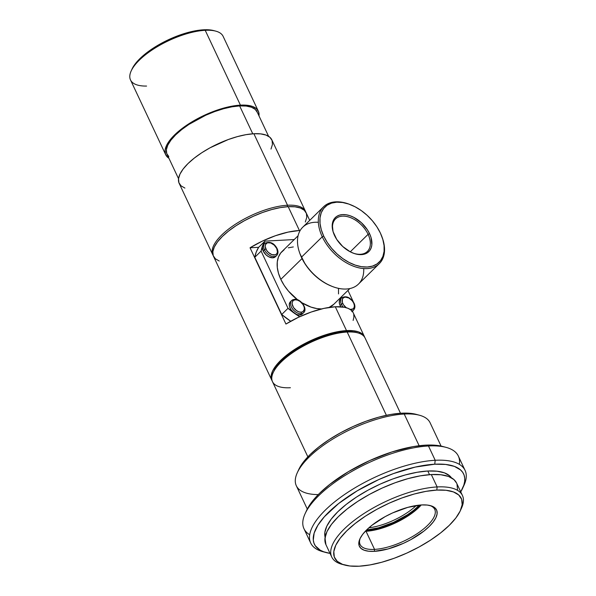 <?xml version="1.0" encoding="UTF-8"?>
<svg xmlns="http://www.w3.org/2000/svg" width="596" height="596" viewBox="0 0 596 596"><rect width="100%" height="100%" fill="white"/><g stroke="black" fill="none" stroke-linecap="round" stroke-linejoin="round"><path stroke-width="0.89" d="M400.49 413.259L365.117 338.088A51.181 19.288 154.8 0 0 347.192 332.032A51.181 19.288 -25.2 0 1 357.771 332.873L355.797 332.345A49.475 18.647 154.8 0 0 345.568 331.532L347.192 332.032L386.379 415.308L347.192 332.032A51.181 19.288 154.8 0 0 294.253 351.588A51.181 19.288 154.8 0 0 272.484 381.671L307.864 456.849M441.07 446.076L430.111 422.78A73.934 27.856 154.8 0 0 404.222 414.034A73.934 27.856 -25.2 0 1 419.502 415.248L416.217 414.362A71.088 26.79 154.8 0 0 401.525 413.199L404.222 414.034L419.137 445.741L404.222 414.034A73.934 27.856 154.8 0 0 327.748 442.284A73.934 27.856 154.8 0 0 296.316 485.74L307.275 509.036M446.106 447.38L442.821 446.493A82.464 31.074 154.8 0 0 425.775 445.145L428.472 445.979A85.31 32.147 -25.2 0 1 446.106 447.38A85.31 32.147 -25.2 0 1 459.345 464.336M465.074 470.371L458.346 456.067A85.31 32.147 154.8 0 0 428.472 445.979L435.199 460.283A85.31 32.147 -25.2 0 1 465.074 470.371A85.31 32.147 -25.2 0 1 463.204 486.917M462.556 488.437L463.971 485.345A85.31 32.147 154.8 0 0 435.199 460.283L434.745 464.209A82.464 31.074 -25.2 0 1 462.556 488.437A82.464 31.074 -25.2 0 1 460.745 491.894L463.852 485.07L464.657 481.456L464.731 478.111L464.075 475.057L462.697 472.337L460.604 469.968L454.39 466.385L445.659 464.44L434.745 464.209L415.241 467.085L393.472 473.574L378.624 479.646L357.28 490.784L338.67 503.501L324.395 516.702L317.914 525.203L314.159 533.085L313.287 540.043L313.943 543.09L315.321 545.817L320.186 550.168L323.628 551.769L330.035 553.393A82.464 31.074 -25.2 0 1 326.228 552.589A82.464 31.074 -25.2 0 1 336.874 504.939A82.464 31.074 -25.2 0 1 434.745 464.209L435.199 460.283A85.31 32.147 154.8 0 0 333.961 502.413A85.31 32.147 154.8 0 0 322.943 551.702L326.228 552.589M325.334 537.935L324.835 532.504L326.809 526.179L331.167 519.198L337.753 511.822L346.306 504.35L356.505 497.057L367.948 490.217L380.203 484.108L392.794 478.96L405.243 474.967L417.066 472.285L427.809 471.019L437.062 471.212L444.467 472.866L449.742 475.906L451.433 477.791A69.956 26.358 154.8 0 0 427.809 471.019L429.522 474.662L427.809 471.019A69.956 26.358 154.8 0 0 357.265 496.557A69.956 26.358 154.8 0 0 325.111 537.234M462.436 495.485L456.603 483.088A72.228 27.215 154.8 0 0 431.31 474.55L437.144 486.939A72.228 27.215 -25.2 0 1 462.436 495.485A72.228 27.215 -25.2 0 1 460.887 509.416M460.365 510.638L461.498 508.157A72.228 27.215 154.8 0 0 437.144 486.939L436.779 490.083A69.956 26.358 -25.2 0 1 460.365 510.638A69.956 26.358 -25.2 0 1 359.179 566.2L369.922 564.933L381.745 562.252L394.194 558.258L406.785 553.11L419.04 547.001L430.483 540.162L440.675 532.869L449.235 525.389L455.821 518.021L460.179 511.04L462.153 504.715L461.654 499.284L458.711 494.971L453.437 491.931L446.032 490.277L436.779 490.083L426.036 491.35L414.213 494.032L401.764 498.025L389.173 503.173L376.918 509.289L365.475 516.121L355.283 523.415L346.73 530.894L340.145 538.263L335.779 545.251L333.812 551.576L334.304 556.999L337.247 561.313L342.521 564.352L349.926 566.006L359.179 566.2A69.956 26.358 -25.2 0 1 344.726 565.053A69.956 26.358 -25.2 0 1 353.756 524.636A69.956 26.358 -25.2 0 1 436.779 490.083L437.144 486.939A72.228 27.215 154.8 0 0 351.424 522.617A72.228 27.215 154.8 0 0 342.097 564.345L344.726 565.053M360.319 538.032A41.236 15.533 154.8 0 0 374.549 549.385L374.325 551.345A42.651 16.07 -25.2 0 1 359.939 538.821A42.651 16.07 -25.2 0 1 421.64 504.939A42.651 16.07 -25.2 0 1 430.454 505.639A42.651 16.07 -25.2 0 1 424.941 530.284A42.651 16.07 -25.2 0 1 374.325 551.345L374.549 549.385A41.236 15.533 -25.2 0 1 360.111 544.506A41.236 15.533 -25.2 0 1 360.319 538.032M366.026 531.267L374.549 549.385L366.026 531.267A41.236 15.533 -25.2 0 1 365.274 531.304A41.236 15.533 154.8 0 0 366.026 531.267L365.467 531.096L366.026 531.267A41.236 15.533 154.8 0 0 421.26 504.961A41.236 15.533 -25.2 0 1 366.026 531.267M416.299 505.512A39.813 15.004 -25.2 0 1 368.864 527.832A39.813 15.004 154.8 0 0 416.299 505.512M419.457 505.103A41.236 15.533 -25.2 0 1 366.54 530.008L378.765 527.751L393.524 522.364L407.493 514.735L413.505 510.429L419.457 505.103M414.369 510.526L420.538 505.006A42.651 16.07 154.8 0 1 365.773 530.783L371.226 530.075M378.438 528.443L393.703 522.871L408.156 514.974M429.597 505.43A41.236 15.533 -25.2 0 1 434.73 509.394A41.236 15.533 -25.2 0 1 417.2 533.629A41.236 15.533 -25.2 0 1 374.549 549.385A41.236 15.533 154.8 0 0 422.951 529.449A41.236 15.533 154.8 0 0 429.604 505.43M374.325 551.345L368.678 551.233L364.163 550.227L360.945 548.372L359.15 545.735L358.852 542.427L360.051 538.575L362.711 534.314L366.726 529.822L371.941 525.262L385.135 516.643L392.608 512.918L407.88 507.345L421.64 504.939L427.28 505.058L431.795 506.064L435.013 507.919L436.808 510.548L437.106 513.856L435.907 517.715L433.247 521.969L429.232 526.469L424.017 531.029L410.823 539.641L403.35 543.366L388.085 548.938L374.325 551.345M456.64 483.162L453.958 479.594L448.512 476.45L440.869 474.751L431.31 474.55A72.228 27.215 154.8 0 0 356.609 502.145A72.228 27.215 154.8 0 0 325.9 544.595L331.726 556.992A72.228 27.215 -25.2 0 1 362.435 514.534A72.228 27.215 -25.2 0 1 437.144 486.939L431.31 474.55L420.217 475.854L408.014 478.625L395.163 482.745L382.155 488.064L369.505 494.375L357.689 501.43L347.163 508.962L338.334 516.68L331.532 524.294L327.025 531.505L324.991 538.032L325.938 544.677M343.452 564.68A72.228 27.215 -25.2 0 1 331.726 556.992M457.512 489.651L456.998 484.049M309.704 534.754A85.31 32.147 -25.2 0 1 305.077 513.745A85.31 32.147 -25.2 0 1 428.472 445.979A85.31 32.147 154.8 0 0 340.241 478.573A85.31 32.147 154.8 0 0 303.967 528.712L310.695 543.016A85.31 32.147 -25.2 0 1 346.969 492.877A85.31 32.147 -25.2 0 1 435.199 460.283L428.472 445.979L425.775 445.145A82.464 31.074 154.8 0 0 306.493 510.645L308.937 506.138L315.426 497.63L319.612 493.25L329.7 484.436L348.31 471.719L369.654 460.581L391.892 451.969L413.11 446.642L425.775 445.145L431.474 445.041L442.865 446.508M324.641 552.12A85.31 32.147 -25.2 0 1 310.695 543.016M318.279 494.591A73.934 27.856 -25.2 0 1 297.277 472.762A73.934 27.856 -25.2 0 1 404.222 414.034L401.525 413.199A71.088 26.79 154.8 0 0 298.693 469.67L297.277 472.762M298.671 469.708L303.312 462.161L310.002 454.673L318.696 447.075L329.059 439.654L340.689 432.711L353.145 426.505L365.937 421.268L378.587 417.215L390.603 414.488L401.525 413.199L410.927 413.4L416.366 414.406M290.408 387.728A51.181 19.288 -25.2 0 1 273.154 372.686A51.181 19.288 -25.2 0 1 347.192 332.032L345.568 331.532A49.475 18.647 154.8 0 0 274.004 370.831L273.154 372.686M273.989 370.861L277.222 365.609L281.878 360.394L287.928 355.104L295.139 349.941L311.902 340.793L320.804 337.15L329.61 334.326L337.969 332.426L345.568 331.532L352.117 331.667L355.901 332.367M368.097 234.325A22.752 14.319 45.6 0 0 343.624 216.139A22.752 14.319 45.6 0 0 333.685 233.49A22.752 14.319 -134.4 0 1 335.496 218.978A22.752 14.319 -134.4 0 1 368.097 234.325L350.262 251.817L368.097 234.325A22.752 14.319 -134.4 0 1 367.36 251.46A22.752 14.319 -134.4 0 1 352.81 252.987A22.752 14.319 45.6 0 0 368.097 234.325L369.557 233.662L368.097 234.325M334.557 235.539A23.885 15.042 -134.4 0 1 333.559 233.14A23.885 15.042 -134.4 0 1 343.698 214.56A23.885 15.042 -134.4 0 1 369.557 233.662L371.062 237.588L371.844 244.941L371.092 248.092L369.617 250.722L367.456 252.734L364.715 254.052L361.481 254.619L357.883 254.417L354.061 253.456L350.165 251.765L342.737 246.506L336.733 239.428L333.052 231.613L332.27 224.26L333.022 221.109L334.498 218.479L336.658 216.467L339.4 215.149L342.633 214.582L346.231 214.784L350.053 215.745L353.95 217.436L361.377 222.695L367.382 229.773L369.557 233.662A23.885 15.042 -134.4 0 1 353.16 253.129A23.885 15.042 -134.4 0 1 334.557 235.539M382.14 237.32A39.813 25.062 -134.4 0 1 379.302 263.641A39.813 25.062 -134.4 0 1 322.257 236.783A39.813 25.062 45.6 0 0 365.355 268.617A39.813 25.062 45.6 0 0 382.26 237.648L382.014 236.962A38.673 24.347 -134.4 0 1 365.586 267.045A38.673 24.347 -134.4 0 1 323.725 236.12L322.257 236.783L301.442 257.204L301.643 257.777A38.673 24.347 45.6 0 0 331.756 286.251A38.673 24.347 45.6 0 0 332.099 286.378M363.694 268.543A39.813 25.062 -134.4 0 1 332.441 286.52A39.813 25.062 -134.4 0 1 301.442 257.204L322.257 236.783L323.725 236.12A38.673 24.347 -134.4 0 1 350.277 204.607A38.673 24.347 -134.4 0 1 380.39 233.081L376.873 226.785L372.396 220.788L367.143 215.327L361.31 210.604L355.119 206.805L348.809 204.07L342.625 202.513L336.807 202.186L331.57 203.109L327.122 205.233L323.635 208.496L321.237 212.757L320.022 217.86L320.045 223.604L321.289 229.765L323.725 236.12L327.241 242.416L331.719 248.413L336.971 253.874L342.804 258.597L348.995 262.396L355.305 265.131L361.489 266.688L367.307 267.015L372.545 266.092L376.992 263.961L380.479 260.705L382.878 256.444L384.092 251.341L384.07 245.597L382.826 239.436L380.39 233.081A38.673 24.347 -134.4 0 1 382.014 236.962M350.277 204.607L349.591 204.346A39.813 25.062 45.6 0 0 322.257 236.783A39.813 25.062 -134.4 0 1 323.546 206.797L302.731 227.218A39.813 25.062 45.6 0 0 301.442 257.204A39.813 25.062 45.6 0 0 358.487 284.061L379.302 263.641M298.082 235.763L282.012 251.527A36.967 23.274 45.6 0 0 280.813 279.368A36.967 23.274 45.6 0 0 297.62 299.803L288.449 291.116L284.173 285.387L280.813 279.368L302.023 258.567L280.813 279.368L278.488 273.296L277.296 267.403L277.274 261.912L278.436 257.04L280.723 252.965L284.061 249.851M301.941 302.761A36.967 23.274 45.6 0 0 321.587 308.929L316.908 308.586L311 307.096L301.941 302.761M333.857 304.236L329.089 307.424A36.967 23.274 45.6 0 0 333.782 304.31L349.852 288.546M290.855 301.382L289.284 304.169L289.567 306.791L290.878 309.585L294.312 313.153L297.069 314.591L299.714 315.008L300.98 313.772L299.714 315.008A8.53 5.371 45.6 0 0 302.328 313.95L303.587 312.714A8.53 5.371 -134.4 0 1 300.98 313.772A8.53 5.371 -134.4 0 1 292.405 308.735A8.53 5.371 -134.4 0 1 291.638 300.533A8.53 5.371 -134.4 0 1 294.253 299.475A1.14 0.775 86.9 0 1 295.325 299.803A7.39 4.656 -134.4 0 1 303.662 305.711A7.39 4.656 -134.4 0 1 301.159 312.2A1.14 0.775 86.9 0 1 300.98 313.772A8.53 5.371 45.6 0 0 304.064 312.133M342.052 297.501A8.53 5.371 45.6 0 0 341.366 304.273A1.14 0.432 -25.2 0 1 342.834 303.61A7.39 4.656 -134.4 0 1 345.33 297.121A7.39 4.656 -134.4 0 1 353.666 303.029A1.14 0.432 -25.2 0 1 354.061 303.163A1.14 0.432 154.8 0 0 353.666 303.029L352.139 300.682L348.831 298.007L345.33 297.121L343.482 297.709L342.357 299.147L342.365 302.395L343.505 304.817L346.477 307.909M341.642 297.851L340.383 299.088A8.53 5.371 45.6 0 0 340.107 305.51L341.366 304.273A8.53 5.371 -134.4 0 1 341.642 297.851C346.105 295.43 350.247 297.203 354.061 303.163C355.32 306.001 355.164 308.288 353.592 310.032A8.53 5.371 -134.4 0 1 351.953 310.941A8.53 5.371 45.6 0 0 353.175 310.374M263.939 244.181L262.367 246.968L263.186 250.998L264.445 249.754L263.186 250.998A8.53 5.371 45.6 0 0 275.412 256.749L276.671 255.513A8.53 5.371 -134.4 0 1 264.445 249.754A1.14 0.432 -25.2 0 1 265.913 249.091A7.39 4.656 -134.4 0 1 268.416 242.609A7.39 4.656 -134.4 0 1 276.745 248.51L274.212 245.12L270.711 242.967L267.41 242.781L265.436 244.628L265.205 246.699L266.583 250.298L268.446 252.488L271.947 254.641L275.248 254.827L276.76 253.792L277.453 252.004L276.745 248.51A1.14 0.432 -25.2 0 1 277.147 248.644A1.14 0.432 154.8 0 0 276.745 248.51A7.39 4.656 -134.4 0 1 274.242 254.999A7.39 4.656 -134.4 0 1 265.913 249.091A1.14 0.432 154.8 0 0 264.445 249.754A8.53 5.371 45.6 0 0 276.261 255.855M352.72 311.924L350.806 309.89L348.042 308.333L344.495 307.283L335.302 306.769L346.514 330.601A51.181 19.288 -25.2 0 1 364.439 336.658A51.181 19.288 -25.2 0 1 364.737 337.388L362.569 334.177L358.71 331.95L353.286 330.743L346.514 330.601L335.302 306.769A51.181 19.288 154.8 0 0 285.938 324.045L250.044 247.772A51.181 19.288 -25.2 0 1 299.416 230.503A51.181 19.288 -25.2 0 1 300.183 230.466L299.416 230.503L288.196 206.67L299.416 230.503L288.054 232.12L275.389 235.748L262.389 241.097L250.044 247.772L258.642 247.318L250.044 247.772L285.938 324.045L298.276 317.37L311.276 312.013L323.941 308.385L335.302 306.769A51.181 19.288 154.8 0 1 353.227 312.825L364.439 336.658M309.719 220.364L306.12 212.72A51.181 19.288 154.8 0 0 288.196 206.67A51.181 19.288 154.8 0 0 235.256 226.227A51.181 19.288 154.8 0 0 213.495 256.31L271.813 380.241A51.181 19.288 -25.2 0 1 293.575 350.157A51.181 19.288 -25.2 0 1 346.514 330.601L338.655 331.532L330.005 333.492L320.901 336.412L302.716 344.652L294.342 349.651L286.885 354.993L280.627 360.461L275.806 365.855L272.618 370.965L271.173 375.592L271.538 379.563L272.193 380.941A51.181 19.288 -25.2 0 1 271.813 380.241M287.525 205.24L287.354 206.723L287.525 205.24A51.181 19.288 -25.2 0 1 305.45 211.289A51.181 19.288 -25.2 0 1 305.748 212.02A51.181 19.288 154.8 0 0 287.525 205.24L253.881 133.735L287.525 205.24A51.181 19.288 154.8 0 0 233.766 225.34A51.181 19.288 154.8 0 0 213.197 255.572A51.181 19.288 -25.2 0 1 212.824 254.879A51.181 19.288 -25.2 0 1 234.586 224.796A51.181 19.288 -25.2 0 1 287.525 205.24M305.45 211.289L271.806 139.792A51.181 19.288 154.8 0 0 253.881 133.735L260.653 133.884L266.069 135.091L269.928 137.311L272.081 140.47L272.447 144.441L271.001 149.067M268.595 136.313L257.062 111.795A49.766 18.752 154.8 0 0 239.637 105.909L252.764 133.809L239.637 105.909L246.215 106.051L251.482 107.228L255.237 109.388L257.33 112.458M258.344 111.191L223.127 36.356A51.181 19.288 154.8 0 0 205.21 30.299L240.426 105.142A51.181 19.288 -25.2 0 1 258.344 111.191A51.181 19.288 -25.2 0 1 258.984 115.885L258.627 111.869L256.474 108.71L252.615 106.49L247.191 105.283L240.426 105.142L205.21 30.299A51.181 19.288 -25.2 0 1 215.789 31.141L213.815 30.612A49.475 18.647 154.8 0 0 203.586 29.8L205.21 30.299L203.586 29.8L195.987 30.694L187.628 32.594L178.822 35.417L161.248 43.381L153.157 48.216L145.946 53.372L139.896 58.661L135.232 63.876L132.007 69.129M213.919 30.642L210.135 29.934L203.586 29.8A49.475 18.647 154.8 0 0 132.014 69.099L131.165 70.961A51.181 19.288 -25.2 0 1 205.21 30.299A51.181 19.288 154.8 0 0 152.263 49.855A51.181 19.288 154.8 0 0 130.502 79.938L165.718 154.781A51.181 19.288 -25.2 0 1 187.479 124.691A51.181 19.288 -25.2 0 1 240.426 105.142L232.559 106.066L223.91 108.025L214.806 110.953L205.59 114.715L196.62 119.185L188.247 124.191L180.789 129.526L174.531 135.001L169.711 140.395L166.522 145.499L165.077 150.132L165.442 154.096L167.595 157.255L168.929 158.26A51.181 19.288 -25.2 0 1 165.718 154.781M146.579 86.062A51.181 19.288 -25.2 0 1 131.165 70.961M168.824 156.584L166.731 153.515L166.381 149.656L167.789 145.156L170.888 140.187L175.574 134.942L181.661 129.623L188.91 124.43L205.769 115.222L214.724 111.564L223.582 108.725L231.993 106.811L239.637 105.909A49.766 18.752 154.8 0 0 188.165 124.922A49.766 18.752 154.8 0 0 167.007 154.17L178.539 178.688M184.909 188.083L181.05 185.855L178.897 182.696L178.539 178.733L179.977 174.099L183.173 168.988L187.986 163.595L194.251 158.126L201.709 152.785L210.083 147.786L228.261 139.546L237.372 136.626L246.021 134.666L253.881 133.735A51.181 19.288 154.8 0 0 200.941 153.291A51.181 19.288 154.8 0 0 179.18 183.382L212.824 254.879M219.231 261.011L215.372 258.791L213.219 255.632L212.854 251.661L214.299 247.035L217.488 241.924L222.308 236.53L228.566 231.054L236.023 225.72L244.397 220.721L253.367 216.251L262.583 212.481L271.687 209.561L280.336 207.594L288.196 206.67L294.968 206.812L300.391 208.019L304.251 210.246L306.404 213.405L306.761 217.369L305.323 222.003M264.952 241.127L258.642 247.318L256.265 251.981L254.79 257.293L281.707 314.494L290.721 321.251A56.873 35.805 45.6 0 1 281.707 314.494L254.79 257.293L261.1 251.11A56.873 35.805 -134.4 0 1 264.952 241.127L258.642 247.318A56.873 35.805 45.6 0 0 254.79 257.293L261.1 251.11L288.017 308.303L281.707 314.494L288.017 308.303L261.1 251.11L262.568 245.79L264.952 241.127L294.215 239.555L264.952 241.127M353.123 320.439L353.89 317.243L353.756 314.39M352.988 310.613A56.873 35.805 -134.4 0 1 352.534 311.656L352.988 310.613M347.952 290.408L353.339 301.867L347.952 290.408M299.676 316.714A56.873 35.805 -134.4 0 1 288.017 308.303L299.676 316.714M338.513 293.925L338.498 288.434M293.314 246.938L288.315 247.817M294.253 299.475A8.53 5.371 45.6 0 0 291.168 301.114A8.53 5.371 45.6 0 0 292.755 309.205A8.53 5.371 45.6 0 0 300.98 313.772A1.14 0.775 -93.1 0 0 301.159 312.2A7.39 4.656 -134.4 0 1 292.83 306.292A7.39 4.656 -134.4 0 1 295.325 299.803L293.478 300.391L292.353 301.829L292.122 303.9L293.5 307.499L296.473 310.59L298.864 311.842L301.159 312.2L303.014 311.619L304.37 309.205L304.124 306.925L302.991 304.511L300.012 301.412L297.62 300.168L295.325 299.803A1.14 0.775 -93.1 0 0 294.647 299.289L291.638 300.533L290.379 301.77A8.53 5.371 45.6 0 0 291.146 309.972A8.53 5.371 45.6 0 0 299.714 315.008L302.619 313.615M340.852 298.7L339.288 301.479L339.571 304.109L340.882 306.903M351.856 311.656L352.623 310.933M265.138 242.989A8.53 5.371 45.6 0 0 264.445 249.754A8.53 5.371 -134.4 0 1 264.721 243.332L263.462 244.569A8.53 5.371 45.6 0 0 263.186 250.998L266.107 254.909L268.759 256.794L272.797 257.807L275.702 256.422M346.187 307.692A7.39 4.656 -134.4 0 1 342.834 303.61A1.14 0.432 154.8 0 0 341.366 304.273A8.53 5.371 45.6 0 0 343.192 307.059A8.53 5.371 -134.4 0 1 341.366 304.273L340.107 305.51A8.53 5.371 45.6 0 0 340.815 306.798M352.281 311.313A8.53 5.371 45.6 0 0 352.325 311.268L353.592 310.032M350.053 309.451L353.011 308.937L354.143 307.499L354.367 305.42L353.666 303.029A7.39 4.656 -134.4 0 1 350.232 309.48M323.546 206.797A39.813 25.062 -134.4 0 1 349.926 204.473M299.967 253.754L305.159 264.073L309.637 270.07L314.889 275.531L320.723 280.254L326.913 284.054L331.86 286.296M299.773 253.211L300.026 253.896A38.673 24.347 45.6 0 0 301.643 257.777L301.442 257.204A39.813 25.062 -134.4 0 1 299.773 253.211A39.813 25.062 -134.4 0 1 318.346 222.315M305.077 513.745L306.493 510.645M333.805 233.833L333.559 233.14M332.441 286.52L331.756 286.251M303.587 312.714C308.08 309.108 300.749 298.492 294.64 299.289M276.671 255.513C278.243 253.777 278.399 251.49 277.14 248.644C274.071 242.9 269.928 241.134 264.721 243.332M352.474 252.86L353.16 253.129"/></g></svg>
